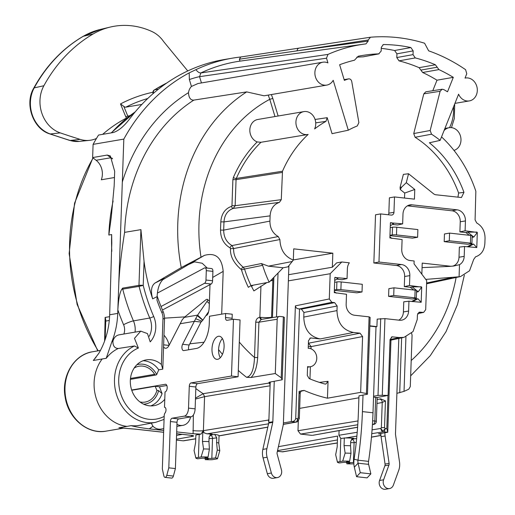 <?xml version="1.0" encoding="UTF-8"?>
<svg xmlns="http://www.w3.org/2000/svg" width="515" height="515" viewBox="0 0 515 515"><rect width="100%" height="100%" fill="white"/><g stroke="black" fill="none" stroke-linecap="round" stroke-linejoin="round"><path stroke-width="0.77" d="M206.026 315.489L206.373 315.463C207.983 314.839 208.929 312.045 209.212 307.088L209.998 284.628M207.268 268.096L202.215 263.255L194.528 261.852L188.509 264.536L162.476 279.896M425.815 91.812L423.806 93.839L413.738 133.552L430.167 130.495L440.113 91.271L442.121 89.243L443.705 89.539A154.822 131.441 80.3 0 1 447.522 91.799L453.303 77.347A171.186 145.333 80.3 0 0 438.922 69.596L435.4 64.781A174.282 147.96 80.3 0 0 415.251 57.918L413.036 54.616L413.172 50.882L410.861 47.554A183.572 155.845 -99.7 0 0 383.81 44.554L383.334 44.599L381.287 47.341L381.158 51.075L378.737 53.869A174.282 147.96 80.3 0 0 359.618 55.961A174.282 147.96 80.3 0 0 358.26 56.225L354.436 60.229A171.186 145.333 80.3 0 0 339.63 64.742L344.355 80.359A154.822 131.441 80.3 0 1 348.301 78.956C350.039 78.634 351.185 79.471 351.745 81.473L358.884 122.589L357.268 125.963A107.365 91.149 80.3 0 0 348.301 130.198L332.04 133.675L327.199 117.678L325.969 121.353A120.761 102.524 80.3 0 0 314.626 128.93A11.613 9.856 80.3 0 0 313.744 116.609A11.613 9.856 80.3 0 0 303.869 111.613A11.613 9.856 80.3 0 0 296.112 124.714A11.613 9.856 80.3 0 0 307.783 134.505A11.613 9.856 80.3 0 0 308.163 134.428A120.761 102.524 80.3 0 0 282.497 171.225L281.274 199.672L279.413 202.369C273.697 204.352 270.594 208.852 270.105 215.862L269.924 221.102C269.918 228.171 272.686 233.321 278.229 236.552L231.988 245.571A2.324 1.03 -62.2 0 0 230.07 247.876C223.774 244.104 220.587 238.181 220.517 230.102L220.806 221.881C221.437 213.886 225.004 208.71 231.512 206.361L231.975 205.685L232.883 179.638L233.353 177.52A124.591 105.775 -99.7 0 1 257.197 141.928A11.613 9.856 -99.7 0 1 249.833 129.947A11.613 9.856 -99.7 0 1 257.783 119.48L303.869 111.613M413.712 289.997L410.326 287.28L404.294 286.61L404.648 276.491A10.133 8.601 80.3 0 0 396.357 265.489L373.845 262.991L378.969 262.032L380.649 213.918L391.213 215.09A3.096 2.627 80.3 0 0 391.844 215.07A3.096 2.627 80.3 0 0 393.962 212.309L394.503 196.942L414.44 199.151L414.781 189.469L406.29 182.671L408.55 173.748L403.38 174.385L400.097 187.338L400.219 189.462L404.7 193.054L404.526 198.056M406.29 182.671L401.674 187.1L400.219 189.462M421.843 274.192L422.229 263.101L451.127 266.307M469.307 235.291L465.921 232.574L459.889 231.905L465.097 230.784L465.438 220.922A10.216 8.671 -99.7 0 0 457.075 209.824L412.058 204.828A10.216 8.678 -99.7 0 0 409.863 204.912A10.216 8.678 -99.7 0 0 402.994 213.995L402.646 223.858L397.593 224.997L392.572 224.443M459.889 231.905L460.243 221.791A10.133 8.601 80.3 0 0 451.951 210.783L407.41 205.846M467.195 246.794L471.663 244.348L471.689 243.64M452.505 266.171A10.133 8.601 80.3 0 0 459.007 257.23L459.361 247.11L464.543 246.498L464.202 256.367A10.216 8.671 -99.7 0 1 459.502 264.678L459.077 276.787L460.532 276.555L469.532 270.768L473.691 259.418L475.551 256.824C481.274 254.841 484.377 250.342 484.866 243.325L485.04 238.426C485.04 231.364 482.278 226.214 476.742 222.982L475.081 219.892L475.854 191.265A120.594 102.382 80.3 0 0 441.529 136.9M389.971 235.284L392.237 234.898A3.096 0.386 -178 0 1 396.486 234.917L417.614 237.261L412.496 238.136L389.958 235.638M471.92 243.505A3.096 0.386 -178 0 0 470.433 243.119L470.704 235.445A3.096 0.386 -178 0 1 472.184 235.825L471.92 243.505A3.096 0.386 -178 0 1 471.463 243.685L467.955 244.284L444.188 241.651L444.458 233.977L449.576 233.102L449.305 240.775L444.188 241.651M453.966 150.393A11.613 9.856 80.3 0 0 460.693 136.951A11.613 9.856 80.3 0 0 449.125 127.72A11.613 9.856 80.3 0 0 444.065 130.559M288.58 274.701L332.342 267.227L332.832 253.187L293.717 248.848L293.325 260.049C284.808 256.702 280.334 249.865 279.896 239.539L278.229 236.552M332.342 267.227L336.668 262.856L341.793 261.987L330.179 273.716L288.368 280.862L288.896 265.74M341.793 261.987L349.344 262.824A10.216 8.678 -99.7 0 0 347.393 268.701L347.052 278.564L341.992 279.703L336.971 279.149M369.841 325.841L376.929 326.626L377.192 319.113L384.95 318.618L382.272 395.275L378.01 395.43L373.575 396.26L376.002 326.787L376.929 326.626M398.79 320.156A10.133 8.601 80.3 0 0 403.412 311.936L403.76 301.816L408.949 301.204L408.601 311.073A10.216 8.671 -99.7 0 1 401.488 320.195A10.216 8.671 -99.7 0 1 399.537 320.233L384.95 318.618M411.594 301.5L416.062 299.054L416.088 298.346M373.845 262.991L375.532 214.794L380.649 213.918M388.381 214.774A3.096 2.627 80.3 0 0 388.844 213.184L389.379 197.818L394.503 196.942M457.932 197.213L458.601 193.028A106.824 90.692 80.3 0 0 415.109 137.267L413.738 133.552M453.303 77.347L436.99 80.192L432.787 90.711M436.99 80.192A170.916 145.101 80.3 0 0 422.635 72.486L419.107 67.671A174.012 147.734 80.3 0 0 399.009 60.86L396.795 57.558L396.923 53.83L394.612 50.509L410.861 47.554M381.255 48.365A183.301 155.62 -99.7 0 1 394.612 50.509M363.358 56.811L362.946 56.862A174.012 147.734 80.3 0 0 356.786 57.204M334.37 289.99L336.636 289.604A3.096 0.386 -178 0 1 340.891 289.623L362.019 291.966L356.895 292.842L334.364 290.344M416.32 298.204A3.096 0.386 -178 0 0 414.839 297.825L415.109 290.151A3.096 0.386 -178 0 1 416.59 290.531L416.32 298.204A3.096 0.386 -178 0 1 415.869 298.391L412.361 298.99L388.587 296.357L388.857 288.677L393.981 287.808L393.711 295.481L388.587 296.357M380.875 434.119L378.467 433.849L380.888 433.437A15.482 13.145 -99.7 0 0 381.068 436.675L385.098 435.986A15.482 13.145 -99.7 0 1 384.917 432.748L387.744 432.265L390.962 340.112M372.422 424.624L373.787 424.379A3.096 2.659 -100.2 0 1 373.137 424.399A3.096 1.59 -83.7 0 0 374.856 421.051L375.686 397.277L376.755 397.593L388.091 395.404L390.035 339.597L392.063 336.842L399.389 337.55L404.063 337.344L413.036 331.576L417.253 319.5L417.414 314.89L419.442 312.135L423.645 312.405L425.693 309.65L426.703 280.649L414.034 263.834L414.137 260.983L410.114 260.539A10.216 8.678 -99.7 0 1 401.752 249.44L402.099 239.578L389.881 237.93L390.409 222.795L402.646 223.858M411.569 333.218L412.077 335.201L410.281 386.63L408.768 389.192A167.356 142.082 -99.7 0 1 404.03 391.368L396.904 393.344L395.481 433.92A3.096 2.627 80.3 0 0 395.52 434.57L399.511 461.968A15.482 13.145 -99.7 0 1 398.707 470.388L393.376 485.117A6.193 5.259 -99.7 0 1 389.527 488.561L385.497 489.25A6.193 5.259 -99.7 0 1 380.373 486.804A6.193 5.259 -99.7 0 1 379.568 480.489L384.898 465.76A3.096 2.627 80.3 0 0 385.059 464.079L381.068 436.675M384.917 432.748L380.888 433.437M268.566 423.813L207.036 433.842A11.613 1.455 2 0 1 212.232 434.145L211.446 434.197L209.109 437.003L208.948 441.606A11.613 1.455 -178 0 0 202.472 441.497L203.541 448.951L201.107 456.979L198.404 457.423L199.208 434.396L201.024 434.1L193.106 433.714L176.677 431.892M163.686 430.456L149.228 428.853C141.573 427.894 135.516 426.832 131.042 425.66L127.044 426.388A40.254 34.177 -99.7 0 1 96.981 400.599A40.254 34.177 -99.7 0 1 102.189 358.974L93.318 360.487A40.254 34.177 -99.7 0 1 95.964 357.397M199.208 434.396L195.874 434.988L195.603 442.668L194.071 450.567L195.848 457.88A10.834 1.358 -178 0 0 195.829 457.996A10.834 1.358 -178 0 0 197.741 458.801L201.487 458.292A3.096 0.386 2 0 1 205.594 458.331L206.914 458.479A3.096 0.386 2 0 1 208.395 458.859A3.096 0.386 2 0 1 208.073 459.019L205.26 459.631A10.834 1.358 -178 0 0 212.206 459.689L217.465 458.794A10.834 1.358 -178 0 0 217.478 458.756A10.834 1.358 -178 0 0 215.573 457.874L211.826 458.382A3.096 0.386 2 0 1 207.719 458.337L206.399 458.196A3.096 0.386 2 0 1 204.919 457.809A3.096 0.386 2 0 1 205.24 457.648L208.054 457.037A10.834 1.358 -178 0 0 201.107 456.979M120.478 427.92L135.477 429.143A3.096 1.59 96.3 0 1 135.245 429.15L163.622 432.297M363.011 395.089L362.431 411.607A224.489 115.251 96.3 0 1 357.989 460.198A4.641 2.382 -83.7 0 0 358.073 463.191L360.288 472.699L356.554 476.697L354.333 467.195A12.386 6.36 -83.7 0 1 354.108 459.213A216.751 111.279 96.3 0 0 358.401 412.296L358.974 395.842L367.446 394.258L366.429 393.518A166.815 141.625 -99.7 0 1 360.648 392.359L327.45 398.198L328.042 381.312L325.879 384.081L324.939 384.023A153.908 130.662 80.3 0 1 309.135 378.564L307.275 375.377L307.584 366.609A9.289 7.886 80.3 0 0 310.403 366.725A9.289 7.886 80.3 0 0 316.693 356.792A9.289 7.886 80.3 0 0 308.221 348.32L308.485 340.718L310.513 337.956L320.24 338.934C309.702 336.752 304.211 329.471 303.773 317.079L303.934 312.47L301.397 309.109L299.537 308.903C297.116 308.923 295.732 307.906 295.385 305.865L291.348 421.579L283.405 422.931L288.368 280.862M216.757 437.847L214.691 434.422A11.613 1.455 2 0 1 219.049 435.626L218.778 443.306A11.613 1.455 -178 0 0 216.596 442.456L216.757 437.847L212.521 438.426A3.096 0.386 2 0 1 209.058 438.445M356.644 438.664L356.283 438.58A11.613 1.455 2 0 1 356.644 438.632M339.082 430.592L338.922 435.265L340.801 438.458L345.533 437.962A11.613 1.455 2 0 1 353.818 438.31L353.033 438.355L350.702 441.162L350.541 445.771A11.613 1.455 -178 0 0 344.059 445.655L345.127 453.11L342.7 461.137L337.434 462.039A10.834 1.358 -178 0 0 337.415 462.161A10.834 1.358 -178 0 0 339.327 462.959L343.08 462.451A3.096 0.386 2 0 1 347.181 462.489L348.501 462.637A3.096 0.386 2 0 1 349.981 463.024A3.096 0.386 2 0 1 349.659 463.185L346.853 463.796A10.834 1.358 -178 0 0 353.792 463.854L353.876 463.841M278.409 446.679L337.57 436.083L337.196 446.827L335.664 454.732L337.434 462.039M164.774 399.267A23.22 19.718 -99.7 0 1 154.037 405.666A23.22 19.718 -99.7 0 1 130.694 386.089A23.22 19.718 -99.7 0 1 146.221 359.882A23.22 19.718 -99.7 0 1 161.375 364.466L162.985 318.334A10.834 9.199 80.3 0 0 161.942 312.843L163.043 311.35A15.482 13.145 80.3 0 1 164.53 319.184L162.985 318.334M124.591 232.362C121.437 252.318 119.486 269.551 118.759 284.068L123.819 139.108A193.524 164.298 -99.7 0 1 189.185 72.892L195.932 69.654A7.738 3.978 -115.3 0 0 200.927 72.918L327.946 54.423L326.516 58.195L327.939 62.901A11.613 9.856 80.3 0 0 322.834 62.206L198.03 83.52L191.451 86.436A11.613 9.856 -99.7 0 0 188.49 92.668C188.799 97.799 190.576 100.277 193.82 100.11A168.688 143.209 80.3 0 0 124.591 232.362L140.923 229.639L144.052 261.395A168.392 142.958 -99.7 0 0 152.652 298.848C150.522 291.117 151.301 285.851 154.983 283.05L164.234 278.454C159.927 281.737 157.551 287.795 157.114 296.634L156.991 300.232A164.111 139.327 80.3 0 0 161.942 312.843M149.266 336.256A18.913 16.055 80.3 0 0 149.756 318.025A177.707 150.869 -99.7 0 1 139.082 286.359L122.75 289.127A177.978 151.095 80.3 0 0 133.449 320.884L149.756 318.025A3.096 0.451 -23.3 0 0 153.702 316.487A22.01 18.688 80.3 0 1 150.213 341.87L147.47 333.591L140.75 331.145L134.505 338.336L138.381 348.063L134.544 345.958L118.302 348.475C114.684 348.333 112.894 345.964 112.927 341.387A47.927 40.691 80.3 0 0 111.826 341.863L106.212 358.324L102.189 358.974M176.941 424.283A11.613 9.856 80.3 0 0 182.812 425.364A11.613 9.856 80.3 0 0 190.556 416.918M151.288 423.143L152.936 426.214A47.927 40.691 -99.7 0 1 149.228 428.853M163.751 428.622L161.118 429.072A11.613 9.856 -99.7 0 1 152.936 426.214M190.241 263.564L204.455 255.369L181.254 267.575L154.983 283.05M193.82 100.11L246.685 91.902L264.079 95.796L326.742 85.097A11.613 9.856 80.3 0 0 333.199 80.295L348.301 130.198M283.405 422.931A15.482 13.145 -99.7 0 1 282.999 426.105L277.128 452.415A3.096 2.627 80.3 0 0 277.173 454.121L281.441 469.912A6.193 5.259 -99.7 0 1 277.45 477.572L273.414 478.261A6.193 5.259 -99.7 0 1 267.337 473.716L263.075 457.925A15.482 13.145 -99.7 0 1 262.856 449.395L268.727 423.085A3.096 2.627 80.3 0 0 268.804 422.448L270.221 382.04L282.201 379.774L281.222 377.752A167.356 142.082 -99.7 0 1 275.287 373.517L251.005 377.495L246.569 377.295C251.288 376.298 253.94 369.706 254.513 357.513L255.743 322.19C256 319.39 257.371 317.768 259.856 317.317L260.854 317.356A8.517 1.069 -178 0 0 271.56 317.298A2.324 1.97 -99.7 0 1 271.502 317.742M204.03 342.23L189.823 343.808M270.285 382.851L203.168 393.692A168.688 143.209 -99.7 0 1 195.829 388.555M270.221 382.04L269.293 382.214A167.6 142.288 80.3 0 0 270.195 382.793M283.289 424.405L296.466 422.049A3.096 2.659 -100.2 0 1 295.81 422.068L291.348 421.579C293.762 421.585 295.217 420.568 295.707 418.521L297.528 418.727L298.204 418.045L299.138 391.368L304.062 390.402A167.356 142.082 80.3 0 0 327.45 398.198M304.062 390.402L300.895 391.316M377.997 399.376L377.102 399.543A167.356 142.082 80.3 0 0 377.997 399.376A167.356 142.082 80.3 0 0 380.637 398.848L380.669 398.842M358.91 397.78L299.666 408.389M375.686 397.277A166.982 141.767 -99.7 0 1 373.542 397.219M388.091 395.404A166.815 141.625 -99.7 0 1 382.272 395.275M140.923 229.639L138.973 285.355A3.096 2.614 -99.6 0 0 139.082 286.359L143.215 285.374A3.096 0.386 -178 0 0 138.973 285.355L122.647 288.123L122.75 289.127A7.738 0.361 166 0 0 121.746 289.314L122.647 288.123M93.318 360.487L98.796 353.367A77.411 65.72 -99.7 0 0 109.669 314.781L117.729 313.403L117.851 309.927C118.431 299.498 119.725 292.629 121.746 289.314M140.769 331.145L119.074 334.847A9.289 7.886 80.3 0 0 112.927 341.387M117.729 313.403A77.411 65.72 -99.7 0 1 111.826 341.863M189.185 72.892L189.366 79.555A7.738 0.599 163.2 0 1 199.543 76.671L201.442 82.934M193.106 433.714L193.37 414.981M104.616 341.02L105.131 317.427L109.579 316.667M112.56 158.852L107.229 155.067L110.332 155.923L114.678 171.295L114.169 185.844L111.304 216.892L108.845 235.04L111.665 234.557L111.787 243.17L109.669 314.781M327.946 54.423A185.245 157.268 -99.7 0 1 364.176 44.116L240.009 61.13L239.372 59.193L240.737 56.991A193.524 164.298 80.3 0 0 232.342 58.163L223.825 59.618A193.524 164.298 80.3 0 0 129.271 119.396C123.664 126.626 118.289 131.016 113.139 132.561L98.545 135.052A193.524 164.298 -99.7 0 0 93.093 144.361L123.819 139.108M430.167 130.495L431.531 134.203A107.365 91.149 80.3 0 1 440.138 140.383L458.595 94.2A11.613 9.856 80.3 0 0 469.358 100.908A11.613 9.856 80.3 0 0 477.122 87.808A11.613 9.856 80.3 0 0 465.451 78.016A11.613 9.856 80.3 0 0 465.026 78.1L466.764 73.748L465.605 69.686A185.245 157.268 -99.7 0 0 428.66 50.843L424.592 43.228A191.406 162.495 -99.7 0 0 370.491 37.228L368.18 40.009L368.141 41.116L365.953 43.884M269.165 282.168L283.141 267.787L268.431 266.158L261.35 263.551L262.637 265.334A106.193 90.151 80.3 0 0 269.165 282.168L251.017 285.593L248.346 287.325A109.109 92.629 -99.7 0 1 241.496 269.899L241.168 269.454C233.61 262.965 230.051 256.026 230.488 248.616L230.07 247.876M251.069 285.587L253.901 290.917L266.867 282.6M221.682 314.163L223.182 271.373C221.868 257.616 215.624 252.286 204.455 255.369M278.132 116.004L272.821 98.449L269.77 99.311L268.199 95.095M327.199 117.678L315.071 119.474M272.821 98.449L271.373 94.554M322.834 62.206A11.613 9.856 80.3 0 0 315.071 75.306A11.613 9.856 80.3 0 0 326.742 85.097M348.674 78.866L344.142 79.651M364.176 44.116A185.245 157.268 -99.7 0 1 365.92 43.891M420.91 70.091L437.203 67.208M419.107 67.671L435.4 64.781M396.795 57.558L413.036 54.616M382.941 44.721L383.81 44.554M440.138 140.383L429.388 142.784A106.998 90.84 80.3 0 1 463.957 192.359L458.601 193.028M404.03 391.368L405.936 336.797M275.287 373.517L277.186 319.229C277.373 317.337 278.287 316.416 279.935 316.455L279.317 316.455M279.935 316.455L283.353 316.834L281.222 377.752M295.707 418.521L299.537 308.903L331.834 302.318L334.615 302.627L337.151 305.994L336.99 310.603C337.428 322.989 342.919 330.276 353.457 332.458L360.062 333.192L362.592 336.553L360.648 392.359M380.637 398.848L385.458 400.889L382.233 402.498A3.096 2.594 79.3 0 0 379.291 399.125M372.062 429.864L380.926 428.422C382.227 431.164 383.636 431.171 385.149 428.441L384.525 427.617L385.458 400.889M387.982 395.423L386.823 428.628L387.744 432.265L383.43 431.789A3.096 1.59 96.3 0 0 385.149 428.441L386.823 428.628M262.637 265.334L244.548 269.017L243.228 267.24C236.449 261.42 233.256 255.195 233.655 248.558L231.988 245.571C226.503 242.295 223.735 237.145 223.684 230.121L269.924 221.102M293.325 260.049L287.988 266.841L283.141 267.787M251.481 286.372L253.226 285.181M272.918 278.306L271.56 317.298M270.678 280.611L272.853 280.244L270.253 281.048M332.832 253.187L293.331 259.933M378.969 262.032L401.481 264.53A10.216 8.671 -99.7 0 1 409.843 275.622L404.648 276.491M404.294 286.61L409.496 285.49L409.843 275.622M422.068 267.613L449.466 266.403L453.947 265.978L459.502 264.678M347.052 278.564L334.808 277.501L334.28 292.636L346.498 294.277L346.157 304.146A10.216 8.678 -99.7 0 0 354.52 315.244L369.101 316.86L370.131 317.401L367.446 394.258M366.429 393.518L369.101 316.86M295.385 305.865L329.297 298.957L331.834 302.318M329.297 298.957L330.179 273.716M408.949 301.204L421.186 302.273L421.714 287.138L409.496 285.49M408.55 173.748L434.023 194.149L435.33 194.709L461.453 197.528L463.957 192.359M465.097 230.784L477.315 232.432L476.787 247.567L464.543 246.498M334.319 291.58L336.276 293.144M335.252 277.257L337.911 278.634L334.711 280.385M410.326 287.28L412.103 286.861L421.296 286.797M421.714 287.138L418.219 291.76L412.103 286.861M418.219 291.76L416.538 292.037M416.062 299.054L417.974 298.745L421.186 302.273M412.715 301.623L417.974 298.745M376.002 326.787L369.828 326.098M378.01 395.43L380.694 318.573M362.431 411.607L372.995 412.779L373.575 396.26M312.882 435.284L357.616 427.18M298.32 420.955L297.979 430.727L300.515 434.087L311.955 435.355M372.995 412.779A224.489 115.251 96.3 0 1 368.553 461.369A4.641 2.382 -83.7 0 0 368.637 464.363L370.852 473.871L360.288 472.699M356.554 476.697L367.118 477.869L370.852 473.871M308.395 343.286A2.324 1.191 96.3 0 1 308.549 343.235L311.086 346.601L311.009 348.816M272.467 317.581L273.877 277.321M283.353 316.834L284.383 317.401L282.201 379.774M276.504 316.925L278.036 273.04M277.45 477.572A6.193 5.259 -99.7 0 1 271.373 473.027L267.105 457.236A15.482 13.145 -99.7 0 1 266.886 448.707L272.757 422.397A3.096 2.627 80.3 0 0 272.841 421.759L274.25 381.274M277.186 319.229L258.916 322.21L261.279 319.416M251.005 377.495C254.719 373.987 256.94 367.33 257.68 357.532L254.513 357.513A152.324 129.323 80.3 0 1 239.295 342.076M164.536 318.148L184.911 316.873M134.157 368.077A18.192 15.444 -99.7 0 1 139.005 366.216A18.192 15.444 -99.7 0 1 154.622 374.308A1.545 1.313 80.3 0 0 156.682 374.56L158.749 369.828L162.785 369.139L163.558 346.91A7.738 3.972 96.3 0 0 165.482 348.249A7.738 3.972 96.3 0 0 168.997 345.494L182.226 319.776L184.28 317.388L205.369 300.194A3.096 1.082 133.6 0 1 207.513 299.415A3.096 1.082 133.6 0 1 206.991 301.378L197.612 315.116A10.834 9.199 80.3 0 0 197.271 315.65L182.6 344.29A3.869 1.989 96.3 0 0 181.969 348.288A3.869 1.989 96.3 0 0 183.501 350.606A3.869 1.989 96.3 0 0 183.797 350.599L196.37 348.449A23.22 11.922 96.3 0 0 209.27 323.356L209.521 316.242L225.647 313.487L225.512 317.53A3.096 1.59 96.3 0 0 226.78 320.33A3.096 1.59 96.3 0 0 227.012 320.324L233.469 319.223L240.067 319.957L238.084 376.755L197.599 383.669A3.096 1.59 -83.7 0 0 195.88 387.016L195.121 408.846A7.397 3.798 96.3 0 1 191.007 416.841L178.737 418.933A3.096 1.59 -83.7 0 0 177.012 422.281L175.396 468.573L173.381 476.072A3.096 1.59 96.3 0 1 171.624 478.1L165.019 477.373A3.096 1.59 96.3 0 1 163.854 475.841L162.341 468.94L164.201 415.689A3.096 1.59 96.3 0 1 165.103 412.888A3.096 1.59 96.3 0 0 165.991 409.522A3.096 1.59 96.3 0 0 164.729 407.294A3.096 1.59 96.3 0 0 164.497 407.301L165.032 391.947A3.869 1.989 -83.7 0 0 167.169 388.046A3.869 1.989 -83.7 0 0 165.592 384.267A3.869 1.989 -83.7 0 0 165.302 384.274L131.673 390.016M225.647 313.487L232.252 314.221L232.111 318.264A3.096 1.59 -83.7 0 0 232.201 319.442M188.728 349.756A3.869 1.989 96.3 0 1 189.198 345.018L182.6 344.29M180.173 323.748L194.406 321.315L201.011 322.049L189.198 345.018M163.963 335.284A27.507 14.124 96.3 0 1 169.165 345.166M161.021 306.522L204.564 283.269A3.096 1.59 -83.7 0 0 205.974 280.031L206.303 270.652A3.096 1.59 -83.7 0 0 205.034 267.851L211.633 268.579A3.096 1.59 96.3 0 1 212.907 271.386L212.579 280.765A3.096 1.59 96.3 0 1 211.169 284.003L162.463 310.004M220.278 357.751A11.613 5.961 96.3 0 1 218.592 349.563A11.613 5.961 96.3 0 1 222.403 338.58M163.558 346.91L164.53 319.184M233.469 319.223L231.486 376.021L191.001 382.935A3.096 1.59 96.3 0 0 189.282 386.282L188.516 408.112A7.397 3.798 96.3 0 1 184.409 416.107L172.132 418.206A3.096 1.59 96.3 0 0 170.414 421.547L168.798 467.839L166.783 475.339A3.096 1.59 96.3 0 1 165.019 477.373M211.993 348.829A11.613 5.961 96.3 0 1 219.319 336.256A11.613 5.961 96.3 0 1 224.089 346.769A11.613 5.961 96.3 0 1 216.757 359.341A11.613 5.961 96.3 0 1 211.993 348.829M157.397 293.106L204.487 267.967A3.096 1.59 -83.7 0 1 205.034 267.851M155.163 386.282L159.45 386.759L162.083 393.621L158.607 390.608L156.908 390.422L155.163 386.282L131.756 390.28M159.45 386.759L166.847 385.497M162.785 369.139L161.375 364.466M156.908 390.422A18.192 15.444 -99.7 0 1 145.127 402.08A18.192 15.444 -99.7 0 1 139.938 401.938M164.955 407.352L164.497 407.301M175.396 468.573L168.798 467.839M238.084 376.755L231.486 376.021M208.639 311.659L202.865 320.118A3.096 2.627 80.3 0 0 202.768 320.272L201.011 322.049M157.146 295.932A159.463 135.381 80.3 0 0 163.043 311.35M141.837 104.429L125.847 107.159A4.641 2.375 63 0 1 123.787 106.354L120.497 103.927A173.401 147.213 -99.7 0 1 152.916 92.243M127.392 117.607L126.639 117.954A157.918 134.067 80.3 0 0 102.633 134.357M89.443 140.357L79.213 141.413A30.282 25.711 -99.7 0 1 70.111 140.466L80.14 139.385A30.964 26.291 80.3 0 0 89.443 140.357A30.964 26.291 80.3 0 0 96.479 138.432M80.14 139.385A1112.426 944.42 -99.7 0 1 60.281 132.896A30.964 26.291 -99.7 0 1 43.878 85.741A157.918 134.067 -99.7 0 1 93.176 33.939A85.149 72.293 -99.7 0 1 110.178 27.089A85.149 72.293 -99.7 0 1 151.983 31.557A30.964 26.291 -99.7 0 1 163.673 41.631L187.763 70.948M153.103 93.614A3.096 3.096 0 0 1 154.358 89.893A3.096 1.545 58 0 1 154.655 89.784A3.096 2.627 80.3 0 0 153.476 93.286M232.342 58.163A193.524 164.298 80.3 0 0 195.932 69.654M240.273 57.068L370.491 37.228M368.141 41.116L297.097 50.837L368.18 40.009M239.372 59.193L297.097 50.837A3.096 2.601 81.3 0 1 299.234 48.075A3.096 2.601 81.3 0 1 299.363 48.056M240.009 61.13A189.353 160.757 80.3 0 0 200.927 72.918L199.543 76.671L326.516 58.195M107.229 155.067L92.629 157.564L93.093 144.361M182.851 440.782L176.394 440.1M198.404 457.423L195.848 457.88M268.836 421.656A3.096 2.601 -99.3 0 1 268.521 420.047L268.959 419.223M270.124 385.774L204.577 396.659L195.462 399.041M201.024 434.1L202.82 431.396L204.017 432.787L203.386 430.662L204.577 396.659L203.168 393.692L195.494 398.121M202.472 441.497L202.82 431.396M207.036 433.842L204.017 432.787M192.829 430.604A7.738 0.966 2 0 0 203.386 430.662L268.521 420.047L268.849 421.231M214.691 434.422L210.139 435.04A3.096 1.59 -83.7 0 0 209.869 435.123M209.966 435.021L210.139 435.04A3.096 2.478 -97.7 0 1 212.521 438.426L211.826 458.382M216.596 442.456L217.285 450.001L215.573 457.874M218.778 443.306L219.776 450.754L217.484 458.717M208.948 441.606L209.399 449.125L208.054 457.037M209.399 449.125A13.158 1.648 -178 0 0 203.541 448.951M219.776 450.754A13.158 1.648 -178 0 0 217.285 450.001M205.112 458.286L205.26 459.631M283.302 424.309L295.81 422.068A3.096 1.59 96.3 0 0 297.528 418.727L298.23 421.058M298.204 418.045L299.318 418.328L300.2 393.035C300.799 391.394 301.372 390.608 301.912 390.666A3.096 2.652 -101.6 0 1 301.919 390.666A3.096 2.652 -101.6 0 1 303.329 390.821M299.138 391.368L299.872 393.409M127.044 426.388L118.901 427.778L121.463 427.965M114.459 177.527L101.32 179.774A15.482 13.145 80.3 0 0 96.099 160.274L110.699 157.777L112.231 158.24M96.099 160.274L92.629 157.564M261.427 319.384A2.324 0.921 95.1 0 1 260.854 317.356M220.517 230.102L223.684 230.121L223.974 221.901C224.514 214.942 227.611 210.448 233.276 208.401L235.143 205.704L231.975 205.685M281.274 199.672L235.143 205.704L236.057 179.658L236.321 178.447L282.497 171.225M257.197 141.928L260.983 142.275L307.783 134.505M325.969 121.353L315.714 122.866M344.329 437.885L344.059 445.655M353.85 462.483L353.412 462.541A3.096 0.386 2 0 1 349.305 462.502L347.986 462.354A3.096 0.386 2 0 1 346.505 461.968A3.096 0.386 2 0 1 346.827 461.813L349.64 461.202A10.834 1.358 -178 0 0 342.7 461.137M356.283 438.58L351.726 439.198A3.096 1.59 -83.7 0 0 351.462 439.289M351.558 439.179L351.726 439.198A3.096 2.478 -97.7 0 1 354.108 442.585A3.096 0.386 2 0 1 350.651 442.604M282.304 451.81L337.325 443.003M283.089 451.842L277.379 451.295M340.801 438.458L339.99 461.582M376.967 403.49L382.233 402.498L381.358 427.598L384.525 427.617M371.759 433.688L383.43 431.789A3.096 2.601 80.7 0 1 380.926 428.422L381.358 427.598M350.541 445.771L350.992 453.29A13.158 1.648 -178 0 0 345.127 453.11M350.992 453.29L349.64 461.202M346.704 462.444L346.853 463.796M414.781 189.469L404.7 193.054M425.757 279.388L459.077 276.787M396.904 393.344L398.816 338.439M399.724 392.81L401.642 337.84M389.527 488.561A6.193 5.259 -99.7 0 1 384.409 486.115A6.193 5.259 -99.7 0 1 383.598 479.8L388.934 465.071A3.096 2.627 80.3 0 0 389.095 463.391L385.098 435.986M389.913 236.874L391.87 238.439M390.846 222.551L393.505 223.928L390.306 225.679M465.921 232.574L467.697 232.156L476.89 232.091M477.315 232.432L473.819 237.055L467.697 232.156M473.819 237.055L472.133 237.331M471.663 244.348L473.575 244.039L476.787 247.567M468.309 246.917L473.575 244.039M470.433 243.119L449.305 240.775M470.704 235.445L449.576 233.102M417.614 237.261L417.884 229.587L396.756 227.244A3.096 0.386 -178 0 0 392.501 227.224L390.235 227.611M414.839 297.825L393.711 295.481M415.109 290.151L393.981 287.808M362.019 291.966L362.29 284.293L341.162 281.95A3.096 0.386 -178 0 0 336.907 281.93L334.641 282.317M423.806 93.839L440.113 91.271M400.097 187.338L401.674 187.1M277.385 451.262L282.574 451.842L337.331 442.919M337.434 439.926L277.521 450.651M176.394 440.068L183.128 440.814L195.739 438.754M176.613 433.707L191.039 435.304A5.42 0.676 2 0 1 192.887 436.289L176.42 439.237M135.477 429.143L163.622 432.265M267.832 427.083L219.042 435.819M210.674 434.486L212.232 434.145M371.463 437.087L380.926 435.387M352.26 438.651L353.818 438.31M345.533 437.962L356.882 436.115M349.672 462.843L349.659 463.185M152.652 298.848L157.114 296.634M144.052 261.395L143.215 285.374A174.611 148.236 -99.7 0 0 153.702 316.487M164.176 416.423A36.823 31.261 -99.7 0 1 121.469 395.99A36.823 31.261 -99.7 0 1 138.381 348.063M449.524 127.662A36.823 31.261 80.3 0 0 453.528 106.875M164.073 419.403L155.717 422.306A39.919 33.887 -99.7 0 1 116.165 393.389A39.919 33.887 -99.7 0 1 134.544 345.958M118.302 348.475A40.189 34.119 80.3 0 0 106.225 358.337M155.717 422.306L139.668 425.326A40.189 34.119 -99.7 0 1 131.042 425.641M246.685 91.902A167.806 142.462 80.3 0 0 181.254 267.575M218.592 349.653A167.806 142.462 80.3 0 0 222.454 354.32M238.303 370.452A167.806 142.462 80.3 0 0 246.569 377.295M188.49 92.668A176.426 149.781 80.3 0 0 122.319 182.007M123.845 334.035A10.905 9.257 -99.7 0 0 123.581 324.72A185.715 157.667 80.3 0 1 117.851 309.927L118.759 284.068M123.581 324.72A7.738 1.12 156.7 0 1 133.449 320.884A18.643 15.83 -99.7 0 1 135.059 332.117M189.366 79.555L191.451 86.436M135.194 111.897A168.753 143.267 80.3 0 0 111.44 132.851M93.144 157.963A168.753 143.267 80.3 0 0 98.185 350.812M111.8 251.275A168.753 143.267 -99.7 0 1 111.665 234.557M108.845 235.04A168.753 143.267 -99.7 0 1 113.12 200.992M411.189 360.532A152.324 129.323 80.3 0 0 456.11 277.495M274.984 116.544L269.77 99.311A152.324 129.323 80.3 0 0 200.992 257.088M261.163 319.429A2.324 1.223 86.3 0 1 259.856 317.317L260.944 286.102M422.635 72.486L438.922 69.596M399.009 60.86L415.251 57.918M378.737 53.869L362.946 56.862M396.923 53.83L413.172 50.882M415.109 137.267L431.531 134.203M251.017 285.593A106.785 90.659 -99.7 0 1 244.548 269.017L241.496 269.899M401.481 264.53L396.357 265.489M408.601 311.073L403.406 311.936M412.058 204.828L407.796 205.627M457.075 209.824L451.951 210.783M373.787 424.379A3.096 3.096 0 0 0 376.336 421.437A3.096 0.386 2 0 0 374.856 421.051L372.641 420.806M372.429 424.527L373.137 424.399L372.442 424.321M358.009 420.942L297.979 430.727M357.777 424.753L300.515 434.087M354.108 459.213L357.989 460.198L368.553 461.369M354.333 467.195L358.073 463.191L368.637 464.363M392.784 336.816L391.355 337.125M308.279 346.621L311.086 346.601L362.592 336.553M310.384 366.725L309.959 378.911M308.401 343.222L360.062 333.192M328.042 381.312L319.442 382.4M311.234 337.937L309.805 338.246M320.24 338.934L353.457 332.458M303.773 317.079L336.99 310.603M337.151 305.994L303.934 312.47M334.615 302.627L301.397 309.109M268.804 422.448L272.841 421.759M267.337 473.716L271.373 473.027M263.075 457.925L267.105 457.236M262.856 449.395L266.886 448.707M268.727 423.085L272.757 422.397M257.68 357.532L258.916 322.21L255.743 322.19M212.695 277.424L223.182 271.373M158.749 369.828A23.22 19.718 80.3 0 0 143.048 360.751M150.76 405.897A23.22 19.718 80.3 0 0 162.083 393.621M156.682 374.56A20.124 17.085 80.3 0 0 136.9 364.729M143.64 404.185A20.124 17.085 80.3 0 0 158.607 390.608M154.622 374.308L130.482 378.435M165.875 384.338L165.302 384.274M173.381 476.072L166.783 475.339M177.012 422.281L170.414 421.547M178.737 418.933L172.132 418.206M191.007 416.841L184.409 416.107M195.121 408.846L188.516 408.112M195.88 387.016L189.282 386.282M197.599 383.669L191.001 382.935M232.111 318.264L225.512 317.53M195.591 318.721L201.951 321.206M184.28 317.388L197.612 315.116L202.865 320.118M169.029 345.423L163.628 344.825M204.564 283.269L211.169 284.003M205.974 280.031L212.579 280.765M206.303 270.652L212.907 271.386M147.728 98.513A168.753 143.267 80.3 0 0 125.847 107.159M128.454 116.763A1.545 1.313 -99.7 0 1 127.733 115.959L123.787 106.354M126.639 117.954A3.096 2.627 -99.7 0 1 125.744 116.699L129.992 115.572M125.744 116.699L120.497 103.927M79.213 141.413L69.718 140.434A3.869 1.873 -72.6 0 0 70.111 140.466A1111.75 943.841 -99.7 0 1 50.264 133.977A30.282 25.711 -99.7 0 1 34.222 87.865A157.236 133.488 -99.7 0 1 83.308 36.282A84.473 71.714 -99.7 0 1 100.174 29.484L110.178 27.089M69.718 140.434L49.852 133.932C33.179 129.085 24.269 103.985 33.707 88.187C46.073 65.778 62.521 48.513 83.031 36.391A3.869 1.951 59.7 0 1 83.308 36.282L93.176 33.939M43.878 85.741L34.222 87.865A3.869 1.397 28.7 0 0 33.707 88.187M49.852 133.932A3.869 1.86 -71.2 0 0 50.264 133.977L60.281 132.896M158.498 89.127L154.655 89.784A185.786 157.725 -99.7 0 1 166.718 83.037M123.555 428.145L106.103 431.132A40.254 34.177 -99.7 0 1 65.637 397.207A40.254 34.177 -99.7 0 1 92.546 351.771L100.438 350.425M105.112 339.63L105.755 321.07A7.738 6.573 80.3 0 0 105.131 317.427M105.305 321.257A3.096 0.386 2 0 1 105.755 321.07L109.283 320.472M191.039 435.304A3.096 1.59 96.3 0 1 190.808 435.31A3.096 1.59 96.3 0 1 190.576 435.252M192.887 436.289A3.096 2.659 -100.2 0 1 191.168 435.355M182.304 434.37L176.555 435.4M208.086 458.678L208.073 459.019M268.669 382.793A3.096 2.601 -99.4 0 1 270.105 385.259M206.425 457.391L206.399 458.196M207.764 457.101L207.719 458.337M209.335 303.612L206.991 301.378M197.271 315.65L202.768 320.272M268.431 266.158L292.398 261.478M261.35 263.551L243.228 267.24A2.324 0.972 -57.4 0 0 241.168 269.454M279.896 239.539L233.655 248.558L230.488 248.616M270.105 215.862L223.974 221.901L220.806 221.881M231.512 206.361A2.324 1.223 73.5 0 0 233.276 208.401L279.413 202.369M232.883 179.638L236.057 179.658L282.226 172.441M260.983 142.275A122.267 103.805 -99.7 0 0 236.321 178.447A2.324 0.747 23.3 0 1 233.353 177.52M390.042 339.546L399.389 337.55M420.163 312.116L418.734 312.418M422.944 312.425L417.755 313.481M338.922 435.265L357.223 432.285M348.018 461.556L347.986 462.354M349.35 461.26L349.305 462.502M356.271 442.295L354.108 442.585L353.412 462.541M393.962 212.309L388.844 213.184M426.626 283.005L451.925 277.617M464.202 256.367L459.007 257.23M465.438 220.922L460.243 221.791M379.568 480.489L383.598 479.8M384.898 465.76L388.934 465.071M385.059 464.079L389.095 463.391M396.486 234.917L396.756 227.244M392.237 234.898L392.501 227.224M340.891 289.623L341.162 281.95M336.636 289.604L336.907 281.93M176.87 426.381L182.812 425.364M451.468 127.649L454.32 118.521L454.7 103.94M454.925 103.373L469.358 100.908M465.032 78.087L465.451 78.016M410.655 375.866L430.244 355.71L446.035 331.641L457.52 304.481L464.35 275.165M379.079 53.83L363.294 56.824M442.16 89.237L425.853 91.805M348.616 78.879L344.129 79.625M444.915 128.441L449.125 127.72M376.336 421.437L377.173 397.496M312.599 435.336L357.61 427.276M307.558 367.208L310.403 366.725M279.04 316.513L261.066 319.442M130.392 379.362L155.955 374.997M83.031 36.391L100.174 29.484M97.76 350.882L77.115 304.41L69.139 253.599L74.578 203.174L92.932 157.796M111.169 132.896L135.381 111.678M154.358 89.893L166.924 82.902M240.647 57.011L370.343 37.247M106.103 431.132C88.026 434.808 68.302 418.637 65.16 397.187C61.105 375.963 74.334 354.294 92.546 351.771M176.613 433.739L192.082 435.445M183.636 440.814L195.739 438.838M217.478 458.756L217.742 457.822M195.829 457.996L195.159 455.054M267.813 427.18L219.036 435.915M296.466 422.049A3.096 3.096 0 0 0 298.217 421.077L299.318 418.328M120.169 427.901L135.245 429.15M207.513 299.415L209.418 301.23M390.016 340.318L403.284 337.486M423.446 312.431L417.697 313.609M371.45 437.177L380.933 435.484M337.422 462.161L336.752 459.219M426.594 283.778L460.256 276.607M453.258 266.081L453.947 265.972"/></g></svg>
